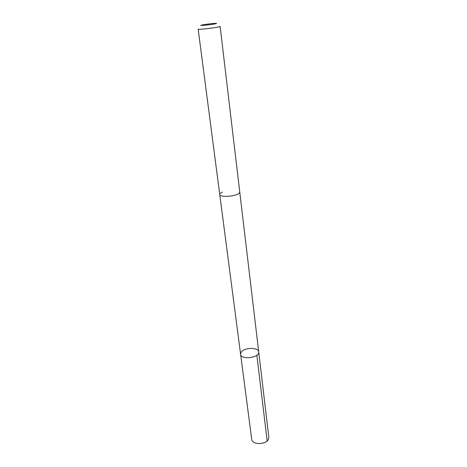 <?xml version="1.0" encoding="UTF-8"?>
<svg xmlns="http://www.w3.org/2000/svg" width="467" height="467" viewBox="0 0 467 467"><rect width="100%" height="100%" fill="white"/><g stroke="black" fill="none" stroke-linecap="round" stroke-linejoin="round"><path stroke-width="0.7" d="M240.978 352.509C243.406 347.436 258.543 346.946 258.718 351.966C259.909 357.804 240.879 360.174 240.598 354.225L240.978 352.509M251.701 439.272C251.964 445.104 266.616 444.853 268.554 438.957L268.817 437.135L258.718 351.966C259.909 357.804 240.879 360.174 240.598 354.225L251.701 439.272M222.45 192.112L220.272 193.42M239.314 193.046L239.758 192.03L220.12 26.403L219.537 26.689C216.274 27.775 197.599 29.911 198.154 29.141L219.747 194.523C219.572 197.693 236.629 196.42 239.314 193.046M216.116 23.63C216.764 23.443 216.67 23.35 215.842 23.35C213.396 23.327 203.921 24.506 201.557 25.13C196.986 26.205 213.022 24.558 216.116 23.63M256.868 355.259L267.147 440.906M219.759 194.593L240.598 354.225M239.764 192.106L258.718 351.966"/></g></svg>
